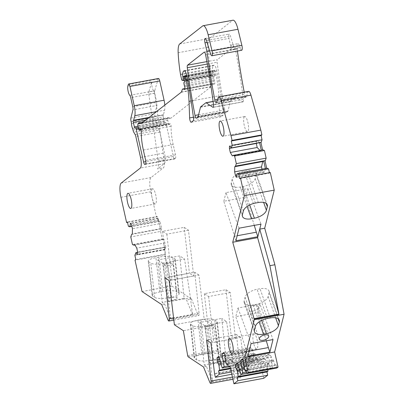 <?xml version="1.0" encoding="UTF-8"?>
<svg xmlns="http://www.w3.org/2000/svg" width="404" height="404" viewBox="0 0 404 404"><rect width="100%" height="100%" fill="white"/><g stroke="black" fill="none" stroke-linecap="round" stroke-linejoin="round"><path stroke-width="0.3" stroke-dasharray="2.02 1.52" d="M230.255 292.541L208.616 296.531L204.348 293.698L225.988 289.713L230.255 292.541L235.456 338.37L213.817 342.36L209.55 339.532L206.636 340.077M208.616 296.531L213.817 342.36M204.348 293.698L209.55 339.532L231.184 335.542L209.56 339.537M225.988 289.713L231.184 335.542L235.441 338.365L210.883 342.89M235.456 338.37L240.708 337.396L244.375 368.054L214.549 373.549M240.708 337.396L236.461 334.578L240.86 375.533A3.086 0.828 79.6 0 1 240.481 377.892A3.086 0.828 79.6 0 1 239.628 376.841L233.325 361.454L228.351 362.373L226.149 360.908L204.217 364.953L199.874 322.453L221.801 318.408L226.149 360.908M236.461 334.578L231.199 335.552M169.731 265.564A4.939 1.192 173.5 0 1 163.337 265.135A4.939 1.192 173.5 0 1 166.761 263.595A4.939 1.192 173.5 0 1 173.149 264.024A4.939 1.192 173.5 0 1 169.731 265.564M148.753 261.817A11.11 2.682 173.5 0 1 148.243 261.13A11.11 2.682 173.5 0 1 155.929 257.666L158.873 257.126A11.11 2.682 173.5 0 1 172.73 257.399L174.775 258.752A11.11 2.682 173.5 0 1 175.286 259.439A11.11 2.682 173.5 0 1 167.589 262.908L164.665 263.448A11.11 2.682 173.5 0 1 150.798 263.171L148.753 261.817L152.646 296.102L154.687 297.455A11.11 2.682 -6.5 0 0 168.554 297.728L164.665 263.448M190.436 297.758L192.597 314.726L170.665 318.766L168.503 301.798L190.436 297.758L184.562 259.055L179.775 255.883L157.843 259.924L162.186 302.424L184.118 298.379L179.775 255.883M168.503 301.798L162.63 263.095L184.562 259.055M162.63 263.095L157.843 259.924M253.672 333.941A7.716 2.071 -100.4 0 0 253.52 342.834A7.716 2.071 -100.4 0 0 256.737 348.995A7.716 2.071 -100.4 0 0 257.01 348.869A7.716 2.071 -100.4 0 0 257.161 339.976A7.716 2.071 -100.4 0 0 253.939 333.815A7.716 2.071 -100.4 0 0 253.672 333.941M188.471 230.174L166.832 234.163L162.559 231.335L184.199 227.346L188.471 230.174L193.667 276.003L189.41 273.185L167.761 277.164L189.41 273.185L184.199 227.346M166.832 234.163L172.033 279.992L167.776 277.169L164.852 277.71M162.559 231.335L167.761 277.164M152.247 188.9A7.716 2.071 -100.4 0 0 152.096 197.788A7.716 2.071 -100.4 0 0 155.313 203.949A7.716 2.071 -100.4 0 0 155.585 203.823A7.716 2.071 -100.4 0 0 155.737 194.935A7.716 2.071 -100.4 0 0 152.515 188.774A7.716 2.071 -100.4 0 0 152.247 188.9M244.44 116.65A7.716 2.071 -100.4 0 0 244.284 125.538A7.716 2.071 -100.4 0 0 247.506 131.699A7.716 2.071 -100.4 0 0 247.773 131.573A7.716 2.071 -100.4 0 0 247.925 122.685A7.716 2.071 -100.4 0 0 244.708 116.524A7.716 2.071 -100.4 0 0 244.44 116.65M269.039 292.799L268.125 296.475A11.11 5.434 -19.4 0 1 256.106 304.424L253.162 304.964A11.11 5.434 -19.4 0 1 244.193 302.647A11.11 5.434 -19.4 0 1 244.147 300.894L245.066 297.223A11.11 5.434 -19.4 0 1 257.096 289.269L260.019 288.734A11.11 5.434 -19.4 0 1 268.993 291.047A11.11 5.434 -19.4 0 1 269.039 292.799L278.23 318.872M253.045 311.04A4.939 2.414 -19.4 0 1 249.056 310.009A4.939 2.414 -19.4 0 1 252.859 306.111A4.939 2.414 -19.4 0 1 254.379 305.697A4.939 2.414 -19.4 0 1 255.838 305.56A4.939 2.414 -19.4 0 1 258.368 306.727A4.939 2.414 -19.4 0 1 253.045 311.04M259.893 303.97L257.742 312.58L235.81 316.62L237.966 308.015L259.893 303.97L273.003 339.562M247.93 356.171L235.81 316.62M246.41 351.626L249.192 351.111M266.286 340.799L257.742 312.58M235.916 240.754L223.811 201.243L245.738 197.203L247.894 188.592L225.962 192.632L239.057 228.189M234.411 236.249L237.168 235.739M254.273 225.387L245.738 197.203M223.811 201.243L225.962 192.632M256.136 174.856L255.217 178.528A11.11 5.434 -19.4 0 1 243.188 186.476L240.264 187.017A11.11 5.434 -19.4 0 1 231.285 184.699A11.11 5.434 -19.4 0 1 231.239 182.946L232.159 179.275A11.11 5.434 -19.4 0 1 244.178 171.326L247.122 170.781A11.11 5.434 -19.4 0 1 256.086 173.104A11.11 5.434 -19.4 0 1 256.136 174.856L266.216 203.454M174.387 324.76L204.212 319.266L198.919 275.028L169.094 280.522M231.285 49.985A6.171 1.656 79.6 0 1 231.972 44.753A6.171 1.656 79.6 0 1 234.148 48.157L230.482 36.113A3.702 0.995 79.6 0 0 229.174 34.062A3.702 0.995 79.6 0 0 228.972 38.39L230.871 46.889A216.039 57.934 79.6 0 0 231.285 49.985L237.133 48.909A6.171 1.656 79.6 0 1 237.825 43.672A6.171 1.656 79.6 0 1 239.996 47.076L240.289 48.036L210.464 53.53M259.615 142.723L257.767 140.794L256.782 141.259L256.308 143.329M261.282 150.167L260.333 150.798L259.959 150.409M265.383 168.524L264.706 171.836L263.721 172.301L262.413 170.937L236.885 175.644M262.014 169.145L262.413 170.937M271.443 357.232L270.503 355.389L269.195 354.025L267.594 355.283L268.024 357.328L270.2 361.59L272.059 360.131L271.443 357.232L243.602 362.363M262.494 359.277L264.095 358.02L265.403 359.383L267.579 363.64L265.721 365.1L263.873 363.171L262.928 361.322L262.494 359.277L237.734 363.837M252.879 350.738L251.934 348.894L250.626 347.531L249.026 348.783L249.46 350.834L251.636 355.091L253.49 353.636L252.879 350.738L225.033 355.868M243.93 352.783L245.531 351.525L246.839 352.889L249.016 357.146L247.157 358.601L245.304 356.671L244.359 354.828L243.93 352.783L219.17 357.343M232.467 360.287L234.704 377.876L212.777 381.916L210.534 364.327L232.467 360.287L226.588 321.579L221.801 318.408M210.534 364.327L204.656 325.624L226.588 321.579M135.82 259.555L165.645 254.06L164.691 249.788L165.802 247.097L164.489 247.339L165.009 249.515L163.635 243.157L136.769 248.107M137.673 252.283L164.489 247.339L163.635 243.157M158.398 219.731L160.383 228.982L158.03 218.195L158.398 219.731L131.537 224.68M129.775 95.329L153.752 90.91A5.247 1.409 79.6 0 1 152.03 86.572A5.247 1.409 79.6 0 1 151.864 81.558L148.823 91.935L154.671 90.855A3.086 0.828 79.6 0 0 154.656 93.142L164.08 159.868A9.257 2.485 79.6 0 1 163.408 167.857L151.03 177.558A12.347 3.313 79.6 0 0 150.783 191.779L156.439 217.079L127.518 222.407M154.656 93.142L148.808 94.223A3.086 0.828 79.6 0 1 148.823 91.935M148.808 94.223L158.232 160.949A9.257 2.485 79.6 0 1 157.555 168.938L163.408 167.857M135.133 134.542L159.11 130.123A3.086 0.828 79.6 0 1 159.802 132.083L164.478 152.99A9.257 2.485 79.6 0 1 164.297 163.655L157.555 168.938M159.11 130.123L157.727 127.77A3.086 0.828 79.6 0 1 157.004 125.669A3.086 0.828 79.6 0 0 156.479 123.972A4.323 1.156 79.6 0 1 155.444 119.306A3.086 0.828 79.6 0 0 155.111 117.175A3.086 0.828 79.6 0 1 154.858 113.706L156.919 105.454L132.941 109.873M153.752 90.91A3.086 0.828 79.6 0 1 154.712 93.228L156.752 102.343A3.086 0.828 79.6 0 1 156.919 105.454M193.657 275.998L172.018 279.987M211.757 328.093A4.939 1.192 -6.5 0 0 215.181 326.553A4.939 1.192 -6.5 0 0 208.787 326.124A4.939 1.192 -6.5 0 0 205.368 327.664A4.939 1.192 -6.5 0 0 211.757 328.093M215.65 362.373A4.939 1.192 -6.5 0 0 219.069 360.833A4.939 1.192 -6.5 0 0 212.681 360.403A4.939 1.192 -6.5 0 0 209.257 361.944A4.939 1.192 -6.5 0 0 215.65 362.373M210.585 360.257L213.509 359.717A11.11 2.682 -6.5 0 0 221.205 356.247A11.11 2.682 -6.5 0 0 220.695 355.56L218.65 354.207A11.11 2.682 -6.5 0 0 204.783 353.934L201.859 354.475A11.11 2.682 -6.5 0 0 194.162 357.939A11.11 2.682 -6.5 0 0 194.672 358.626L196.718 359.979A11.11 2.682 -6.5 0 0 210.585 360.257L206.681 325.978L209.626 325.432A11.11 2.682 -6.5 0 0 217.317 321.968A11.11 2.682 -6.5 0 0 216.802 321.281L214.761 319.928A11.11 2.682 -6.5 0 0 200.894 319.655L197.97 320.195A11.11 2.682 -6.5 0 0 190.269 323.66A11.11 2.682 -6.5 0 0 190.784 324.346L194.672 358.626M196.718 359.979L192.824 325.7A11.11 2.682 -6.5 0 0 206.681 325.978M192.824 325.7L190.784 324.346M212.777 381.916A3.086 0.828 79.6 0 1 212.726 381.8L206.424 366.413L204.217 364.953M204.656 325.624L199.874 322.453M234.704 377.876A3.086 0.828 79.6 0 1 234.653 377.755L228.351 362.373M173.619 299.844A4.939 1.192 -6.5 0 0 177.043 298.304A4.939 1.192 -6.5 0 0 170.65 297.879A4.939 1.192 -6.5 0 0 167.231 299.42A4.939 1.192 -6.5 0 0 173.619 299.844M168.554 297.728L171.478 297.187A11.11 2.682 -6.5 0 0 179.179 293.723A11.11 2.682 -6.5 0 0 178.664 293.031L176.624 291.683A11.11 2.682 -6.5 0 0 162.756 291.405L159.833 291.946A11.11 2.682 -6.5 0 0 152.131 295.415A11.11 2.682 -6.5 0 0 152.646 296.102M170.665 318.766L164.635 304.045L162.186 302.424M192.597 314.726L186.567 300.005L184.118 298.379M227.735 363.751L257.56 358.252L256.52 359.07L254.808 353.394L224.983 358.893M251.934 348.894L224.599 353.929M250.626 347.531L223.766 352.48M249.026 348.783L224.265 353.349M249.46 350.834L224.917 355.353M246.839 352.889L219.503 357.924M245.531 351.525L218.665 356.474M244.359 354.828L219.821 359.348M245.304 356.671L220.256 361.292M220.771 363.595L250.596 358.101L250.328 356.904L248.47 358.358L220.741 363.469M165.009 249.515L137.163 254.646M164.968 249.238L137.638 254.278M164.539 247.192L137.673 252.141M162.751 239.451L134.749 244.612M160.348 228.704L132.35 233.866M159.302 223.766L132.436 228.714M158.03 218.195L130.699 223.235M158.07 218.473L130.846 223.488M131.583 234.466L161.701 228.74L159.999 221.129L131.901 226.306M257.767 140.794L229.921 145.925M256.782 141.259L230.073 146.182M260.333 150.798L232.335 155.959M263.721 172.301L236.385 177.336M264.706 171.836L236.86 176.967M266.701 168.281L236.911 173.942M246.304 370.246L276.129 364.746L275.089 365.564L273.377 359.888L243.551 365.388M270.503 355.389L243.168 360.424M269.195 354.025L242.329 358.974M267.594 355.283L242.834 359.843M268.024 357.328L243.486 361.853M265.403 359.383L238.072 364.418M264.095 358.02L237.234 362.974M262.928 361.322L238.39 365.847M263.873 363.171L238.825 367.786M239.34 370.089L269.165 364.595L268.897 363.398L267.039 364.857L239.309 369.968M209.636 50.808L230.871 46.889M206.424 366.413L203.5 366.953M251.071 343.607L237.966 308.015M247.894 188.592L260.984 224.149M262.595 149.924L261.317 150.333M273.377 359.888L271.518 361.348L270.2 361.59M268.897 363.398L267.579 363.64M254.808 353.394L252.949 354.848L251.636 355.091M250.328 356.904L249.016 357.146M198.919 275.028L194.678 272.215L189.41 273.185M165.802 247.097L164.1 239.486L162.787 239.729M161.701 228.74L160.383 228.982M248.652 91.349A6.171 1.656 79.6 0 0 248.086 92.011L246.288 96.854A3.086 0.828 79.6 0 1 246.006 97.182A3.086 0.828 79.6 0 1 244.652 94.415A216.039 57.934 79.6 0 1 244.218 92.168M237.426 51.05A216.039 57.934 79.6 0 1 237.133 48.909M262.928 149.864L262.635 150.091M267.029 168.221L266.736 168.448M269.392 172.665L269.493 173.124L239.668 178.624M275.089 365.564L246.44 370.842M273.639 361.085L243.814 366.579M271.518 361.348L271.786 362.539L244.157 367.63M267.801 369.7L267.307 366.049L239.678 371.14M267.307 366.049L267.039 364.857M256.52 359.07L227.871 364.347M255.076 354.591L225.25 360.085M252.949 354.848L253.217 356.045L225.589 361.136M230.426 368.13L249.43 364.625L248.738 359.555L221.109 364.645M248.738 359.555L248.47 358.358M249.43 364.625L248.384 365.443L230.563 368.726M231.8 374.276L245.188 371.806L244.45 368.504A1.232 0.333 79.6 0 1 244.375 368.054M188.128 356.767L217.953 351.268A1.232 0.333 79.6 0 1 217.483 350.086L213.196 325.22L183.371 330.714M194.678 272.215L199.071 313.166A3.086 0.828 79.6 0 1 198.697 315.524A3.086 0.828 79.6 0 1 197.839 314.474L191.536 299.086L186.567 300.005M164.691 249.788L134.865 255.288M165.509 247.324L135.688 252.823M164.1 239.486L134.992 245.026M128.371 226.215L158.196 220.72L159.706 221.357L131.936 226.477M159.706 221.357L159.999 221.129M158.196 220.72L157.242 216.448L127.417 221.947M158.484 78.497A3.086 0.828 79.6 0 0 158.166 78.926L154.671 90.855M164.822 105.08A9.878 2.646 79.6 0 1 164.61 110.171L163.463 114.771A1.545 0.414 79.6 0 1 163.347 114.994L148.601 117.791M145.642 120.109L163.181 116.877A1.545 0.414 79.6 0 1 163.211 115.1M163.181 116.877L164.181 121.357L138.011 126.179M165.362 122.326L138.269 127.321L165.393 122.316A1.545 0.414 79.6 0 0 165.362 122.326L164.852 122.579A1.545 0.414 79.6 0 1 164.822 122.589A1.545 0.414 79.6 0 1 164.181 121.357M165.393 122.316A1.545 0.414 79.6 0 1 166.039 123.548L173.407 156.51L145.859 161.59M140.562 129.356L170.387 123.861A1.545 0.414 79.6 0 1 170.877 124.72A1.545 0.414 79.6 0 1 171.104 126.235A24.689 6.621 79.6 0 0 173.175 144.546L175.482 154.883A3.086 0.828 79.6 0 1 175.422 158.439L174.801 158.923A3.086 0.828 79.6 0 1 174.695 158.974A3.086 0.828 79.6 0 1 173.407 156.51M170.387 123.861L140.223 129.275M140.87 129.729L169.251 124.498A6.171 1.656 79.6 0 1 169.842 123.77A6.171 1.656 79.6 0 1 170.049 123.775M169.251 124.498A1.545 0.414 79.6 0 1 169.099 124.679A1.545 0.414 79.6 0 1 168.458 123.447L167.761 120.331A1.545 0.414 79.6 0 1 167.705 118.675L167.902 118.185A6.171 1.656 79.6 0 1 168.453 117.584A6.171 1.656 79.6 0 1 168.66 117.594L170.7 118.109L141.274 123.533M184.976 88.577L212.529 83.497A3.086 0.828 79.6 0 0 212.257 83.795L211.166 86.517A3.086 0.828 79.6 0 1 210.999 86.764L171.124 118.018A6.171 1.656 79.6 0 1 170.907 118.12A6.171 1.656 79.6 0 1 170.7 118.109M212.529 83.497A3.086 0.828 79.6 0 1 212.635 83.502L214.484 83.966L184.774 89.441M184.653 86.703L214.479 81.204A1.853 0.495 79.6 0 1 214.544 83.971A1.853 0.495 79.6 0 1 214.484 83.966M214.479 81.204A3.086 0.828 79.6 0 1 214.201 80.199L213.837 78.583A1.545 0.414 79.6 0 1 213.837 76.836L214.635 75.846L184.81 81.345M186.729 75.376L214.67 70.225A1.232 0.333 79.6 0 0 214.625 70.245L214.408 70.417A1.545 0.414 79.6 0 0 214.302 71.801L214.706 74.498A1.545 0.414 79.6 0 1 214.635 75.846M214.67 70.225A1.232 0.333 79.6 0 1 215.186 71.21L216.044 75.043A33.951 9.105 79.6 0 1 218.837 95.874L219.448 112.428L193.395 117.231M184.456 70.74L213.827 65.327A6.171 1.656 79.6 0 1 214.044 65.226A6.171 1.656 79.6 0 1 216.791 70.998A216.039 57.934 79.6 0 1 223.336 112.63A3.086 0.828 79.6 0 1 223.094 115.17L221.099 116.736A3.086 0.828 79.6 0 1 220.993 116.786A3.086 0.828 79.6 0 1 219.448 112.428M213.827 65.327L213.307 65.736L184.84 70.983M184.441 77.018L212.757 71.801A1.545 0.414 79.6 0 1 212.65 71.149A7.413 1.99 79.6 0 1 213.307 65.736M212.757 71.801L213.095 73.321A1.545 0.414 79.6 0 1 213.009 75.124A1.545 0.414 79.6 0 1 212.948 75.114L211.863 74.745A1.232 0.333 79.6 0 1 211.398 73.765L210.408 69.337A3.086 0.828 79.6 0 1 210.277 68.66A58.641 15.726 79.6 0 1 207.984 47.207A15.433 4.136 79.6 0 1 209.54 38.451L232.573 20.402A12.347 3.313 79.6 0 1 233.002 20.2M241.708 50.258A4.01 1.076 79.6 0 1 240.289 48.036M213.09 101.419L235.754 97.243A3.086 0.828 79.6 0 0 235.643 97.293L230.522 101.308A3.086 0.828 79.6 0 0 230.295 101.752L227.962 111.09A3.086 0.828 79.6 0 1 227.735 111.534L226.291 112.665A3.086 0.828 79.6 0 1 226.184 112.716A3.086 0.828 79.6 0 1 224.826 109.923A216.039 57.934 79.6 0 1 217.12 62.231A3.086 0.828 79.6 0 1 217.357 59.686L206.878 61.615M235.754 97.243A3.086 0.828 79.6 0 1 235.976 97.303L242.774 101.808L213.357 107.232M204.389 52.111L233.987 46.657A3.086 0.828 79.6 0 1 234.093 46.606A3.086 0.828 79.6 0 1 235.451 49.419A214.539 57.53 79.6 0 1 243.349 99.328A3.086 0.828 79.6 0 1 242.996 101.869A3.086 0.828 79.6 0 1 242.774 101.808M233.987 46.657L217.357 59.686M142.031 291.542L171.857 286.047L164.847 254.687L135.022 260.186M161.408 228.967L160.59 231.431L130.765 236.931M160.59 231.431L162.297 239.077L132.472 244.572M157.242 216.448L156.439 217.079M163.812 239.713L162.297 239.077M165.645 254.06L164.847 254.687M164.635 304.045L161.711 304.586M217.953 351.268L233.325 361.454M250.596 358.101L252.04 362.58L228.447 366.928M252.04 362.58L253.904 361.115L228.209 365.852M248.384 365.443L249.122 368.726L231.295 372.013M253.217 356.045L253.904 361.115M257.56 358.252L258.297 361.535L230.113 366.731M269.165 364.595L270.609 369.074L247.016 373.422M270.609 369.074L272.473 367.61L246.773 372.347M271.786 362.539L272.473 367.61M276.129 364.746L276.861 368.029M269.493 173.124L270.296 172.498M171.857 286.047L191.536 299.086M204.212 319.266L213.196 325.22M258.297 361.535L259.752 360.393L229.927 365.893M245.188 371.806L249.122 368.726M263.756 378.301L259.752 360.393M240.86 375.533L232.431 377.084M218.65 354.207L214.761 319.928M204.783 353.934L200.894 319.655M220.695 355.56L216.802 321.281M213.509 359.717L213.12 356.298A11.11 2.682 -6.5 0 0 213.13 356.298L209.626 325.432M201.859 354.475L197.97 320.195M158.873 257.126L162.378 287.986A11.11 2.682 -6.5 0 0 162.368 287.991L162.756 291.405M176.624 291.683L172.73 257.399M178.664 293.031L174.775 258.752M171.478 297.187L167.589 262.908M154.687 297.455L150.798 263.171M159.833 291.946L159.444 288.527A11.11 2.682 -6.5 0 0 159.434 288.532L155.929 257.666M164.297 163.655L140.319 168.074M140.501 157.409L164.478 152.99M159.802 132.083L135.825 136.501M157.727 127.77L133.749 132.189M133.027 130.088L157.004 125.669M132.502 128.391L156.479 123.972M131.467 123.725L155.444 119.306M131.133 121.594L155.111 117.175M130.881 118.13L154.858 113.706M132.775 106.762L156.752 102.343M154.712 93.228L130.734 97.647M127.886 85.976L151.864 81.558M206.505 40.536L230.482 36.113M207.08 42.425L228.972 38.39M212.726 381.8L209.802 382.341M270.316 317.948L260.019 288.734M267.392 318.488L257.096 289.269M245.066 297.223L255.363 326.437M254.444 330.113L244.147 300.894M253.162 304.964L259.121 321.882M261.721 320.362L256.106 304.424M268.125 296.475L275.649 317.832M255.217 178.528L263.635 202.414M247.122 170.781L258.302 202.53M243.188 186.476L249.697 204.949M244.178 171.326L255.379 203.071M232.159 179.275L243.349 211.019M242.43 214.696L231.239 182.946M240.264 187.017L247.117 206.459M234.148 48.157L239.996 47.076M158.232 160.949L164.08 159.868M217.554 99.409L244.652 94.415M216.463 102.348L246.288 96.854M248.086 92.011L218.261 97.505M214.625 373.998L244.45 368.504M234.653 377.755L239.628 376.841M187.658 355.581L217.483 350.086M199.071 313.166L173.558 317.867M168.013 319.973L197.839 314.474M150.783 191.779L120.958 197.278M121.205 183.052L151.03 177.558M158.166 78.926L128.341 84.421M156.388 111.691L164.61 110.171M163.463 114.771L149.076 117.423M148.738 117.685L163.347 114.994M135.027 128.073L164.852 122.579M138.557 128.613L166.039 123.548M144.975 164.423L174.801 158.923M175.422 158.439L145.597 163.938M145.657 160.383L175.482 154.883M173.175 144.546L143.349 150.046M141.279 131.734L171.104 126.235M138.633 128.947L168.458 123.447M167.761 120.331L137.936 125.826M137.88 124.174L167.705 118.675M167.902 118.185L138.077 123.68M142.763 122.367L168.66 117.594M141.299 123.513L171.124 118.018M210.999 86.764L181.174 92.263M181.34 92.016L211.166 86.517M212.257 83.795L182.431 89.294M184.976 88.597L212.635 83.502M184.376 85.698L214.201 80.199M213.837 78.583L184.012 84.077M184.012 82.33L213.837 76.836M184.881 79.992L214.706 74.498M214.302 71.801L184.477 77.295M184.583 75.917L214.408 70.417M214.625 70.245L186.729 75.386M186.951 76.417L215.186 71.21M216.044 75.043L187.653 80.275M191.092 100.99L218.837 95.874M191.274 122.23L221.099 116.736M223.094 115.17L193.269 120.67M193.511 118.125L223.336 112.63M186.966 76.492L216.791 70.998M184.431 76.351L212.65 71.149M213.095 73.321L184.668 78.558M183.123 80.613L212.948 75.114M211.863 74.745L182.037 80.245M181.573 79.26L211.398 73.765M210.408 69.337L180.583 74.831M180.452 74.159L210.277 68.66M178.159 52.702L207.984 47.207M179.714 43.95L209.54 38.451M232.573 20.402L202.747 25.896M227.735 111.534L197.909 117.034M226.291 112.665L196.465 118.165M198.137 116.589L227.962 111.09M230.295 101.752L200.47 107.252M200.697 106.808L230.522 101.308M235.643 97.293L205.823 102.793M213.105 101.52L235.976 97.303M213.524 104.823L243.349 99.328M205.626 54.914L235.451 49.419M207.318 64.039L217.12 62.231M198.591 114.761L224.826 109.923M219.069 360.833L215.181 326.553M209.257 361.944L205.368 327.664M221.205 356.247L217.317 321.968M194.162 357.939L190.269 323.66M177.043 298.304L173.149 264.024M167.231 299.42L163.337 265.135M179.179 293.723L175.286 259.439M152.131 295.415L148.243 261.13M253.939 333.815L229.381 338.345M256.737 348.995L232.174 353.52M205.197 38.481L229.174 34.062M152.515 188.774L127.957 193.299M155.313 203.949L130.755 208.474M247.506 131.699L222.942 136.224M244.708 116.524L220.145 121.048M244.193 302.647L254.495 331.866M268.993 291.047L279.29 320.266M249.056 310.009L259.353 339.224M258.368 306.727L268.67 335.941M256.086 173.104L267.276 204.848M231.285 184.699L242.476 216.448M231.972 44.753L237.825 43.672M216.18 102.682L246.006 97.182M232.921 379.285L240.481 377.892M173.826 320.104L198.697 315.524M134.997 128.083L164.822 122.589M144.869 164.473L174.695 158.974M140.016 129.265L169.842 123.77M140.93 129.871L169.099 124.679M142.844 122.306L168.453 117.584M141.082 123.614L170.907 118.12M184.719 89.466L214.544 83.971M191.168 122.281L220.993 116.786M184.219 70.725L214.044 65.226M184.921 80.3L213.009 75.124M213.171 107.363L242.996 101.869M204.267 52.101L234.093 46.606M196.359 118.215L226.184 112.716"/><path stroke-width="0.61" d="M232.431 377.084L211.034 381.028L206.636 340.077L210.883 342.89L214.549 373.549A1.232 0.333 79.6 0 0 214.625 373.998L215.362 377.306L219.296 374.225L218.559 370.938L219.604 370.125L218.912 365.049L217.463 361.807L217.029 359.863L217.064 357.732L218.665 356.474L219.503 357.924L222.215 368.074L224.084 366.615L228.209 365.852M249.192 351.111L268.342 347.581L266.286 340.799M237.168 235.739L256.338 232.204L254.273 225.387M246.44 370.842L245.263 371.059L246.304 370.246L247.036 373.528L276.861 368.029L278.028 367.115L274.639 351.965L284.073 314.241L254.247 319.741L254.035 318.665L278.886 314.085L257.606 237.663L257.843 236.709L235.916 240.754L239.057 228.189L260.984 224.149L257.843 236.709L256.338 232.204M284.073 314.241L274.887 264.756L269.917 265.675L259.742 229.129L264.711 228.215L274.235 190.122L244.41 195.617L240.471 177.997L239.668 178.624L238.719 174.356L237.204 173.715L236.911 173.942L236.86 176.967L236.385 177.336L235.552 175.886L234.648 171.857L234.739 166.706L262.736 161.544L263.721 161.08L265.383 168.524M274.887 264.756L264.711 228.215M256.308 143.329L257.176 147.511L230.315 152.465L229.411 148.43L256.277 143.476M259.959 150.409L257.176 147.511M262.044 139.784L232.219 145.283L231.265 141.016L261.09 135.517L262.044 139.784L261.226 142.248L259.615 142.723L261.282 150.167M262.736 161.544L261.514 166.903L262.014 169.145M232.598 344.506A7.716 2.071 -100.4 0 0 229.381 338.345A7.716 2.071 -100.4 0 0 228.957 347.359A7.716 2.071 -100.4 0 0 232.174 353.52A7.716 2.071 -100.4 0 0 232.598 344.506M230.113 366.731L228.472 367.034L227.735 363.751L226.694 364.565L224.983 358.893L225.033 355.868L224.599 353.929L223.766 352.48L222.16 353.737L222.124 355.868L224.917 355.353M224.265 353.349L222.16 353.737M219.17 357.343L217.064 357.732M219.821 359.348L217.029 359.863M220.256 361.292L217.463 361.807M220.741 363.469L218.645 363.858M211.034 381.028A3.086 0.828 79.6 0 1 210.656 383.386A3.086 0.828 79.6 0 1 209.802 382.341L203.5 366.953L188.128 356.767A1.232 0.333 79.6 0 1 187.658 355.581L183.371 330.714L174.387 324.76L169.094 280.522L164.852 277.71L169.246 318.66A3.086 0.828 79.6 0 1 168.872 321.018A3.086 0.828 79.6 0 1 168.013 319.973L161.711 304.586L142.031 291.542L135.022 260.186L135.82 259.555L134.865 255.288L135.976 252.596L137.163 254.646L137.638 254.278L137.673 252.141L136.769 248.107L134.749 244.612L133.987 245.213L132.472 244.572L130.765 236.931L131.583 234.466L132.35 233.866L132.436 228.714L131.537 224.68L130.699 223.235L130.224 223.604L130.846 223.488M137.673 252.283L135.976 252.596M131.901 226.306L130.174 226.624L130.224 223.604M128.659 83.997L158.484 78.497A3.086 0.828 79.6 0 1 159.772 80.962L164.075 100.222L134.254 105.717L129.947 86.461A3.086 0.828 79.6 0 0 128.659 83.997A3.086 0.828 79.6 0 0 128.341 84.421L127.886 85.976A5.247 1.409 79.6 0 0 128.053 90.991A5.247 1.409 79.6 0 0 129.775 95.329A3.086 0.828 79.6 0 1 130.734 97.647L132.775 106.762A3.086 0.828 79.6 0 1 132.941 109.873L130.881 118.13A3.086 0.828 79.6 0 0 131.133 121.594A3.086 0.828 79.6 0 1 131.467 123.725A4.323 1.156 79.6 0 0 132.502 128.391A3.086 0.828 79.6 0 1 133.027 130.088A3.086 0.828 79.6 0 0 133.749 132.189L135.133 134.542A3.086 0.828 79.6 0 1 135.825 136.501L140.501 157.409A9.257 2.485 79.6 0 1 140.319 168.074L121.205 183.052A12.347 3.313 79.6 0 0 120.958 197.278L126.614 222.574L127.518 222.407M261.09 135.517L261.888 134.891L260.822 130.113L230.997 135.613L221.119 100.636A6.171 1.656 79.6 0 0 218.832 96.849A6.171 1.656 79.6 0 0 218.261 97.505L216.463 102.348A3.086 0.828 79.6 0 1 216.18 102.682A3.086 0.828 79.6 0 1 214.827 99.909A216.039 57.934 79.6 0 1 207.308 54.404A216.039 57.934 79.6 0 1 206.893 51.308L204.995 42.809A3.702 0.995 79.6 0 1 205.197 38.481A3.702 0.995 79.6 0 1 206.505 40.536L210.464 53.53A4.01 1.076 79.6 0 0 211.883 55.757L241.708 50.258A4.01 1.076 79.6 0 0 241.865 45.319L237.971 29.275A12.347 3.313 79.6 0 0 233.002 20.2L203.182 25.699A12.347 3.313 79.6 0 1 208.146 34.774L237.971 29.275M259.615 142.723L231.108 147.975L229.921 145.925L229.447 146.293L229.411 148.43M230.073 146.182L229.447 146.293M263.721 161.08L265.327 160.605L266.145 158.141L264.438 150.5L262.928 149.864L233.103 155.358L232.335 155.959L230.315 152.465M261.514 166.903L234.648 171.857M236.885 175.644L235.552 175.886M245.263 371.059L243.551 365.388L243.602 362.363L243.168 360.424L242.329 358.974L240.728 360.232L240.693 362.368L243.486 361.853M242.834 359.843L240.728 360.232M247.016 373.422L240.784 374.569L238.072 364.418L237.234 362.974L235.633 364.226L237.734 363.837M238.39 365.847L235.593 366.362L235.633 364.226M238.825 367.786L236.027 368.302L235.593 366.362M239.309 369.968L237.214 370.352L236.027 368.302M131.174 199.46A7.716 2.071 -100.4 0 0 127.957 193.299A7.716 2.071 -100.4 0 0 127.533 202.313A7.716 2.071 -100.4 0 0 130.755 208.474A7.716 2.071 -100.4 0 0 131.174 199.46M219.726 130.063A7.716 2.071 -100.4 0 0 222.942 136.224A7.716 2.071 -100.4 0 0 223.367 127.21A7.716 2.071 -100.4 0 0 220.145 121.048A7.716 2.071 -100.4 0 0 219.726 130.063M206.893 51.308L209.636 50.808M270.316 317.948L267.392 318.488A11.11 5.434 160.6 0 0 255.363 326.437L254.444 330.113A11.11 5.434 160.6 0 0 254.495 331.866A11.11 5.434 160.6 0 0 263.469 334.184L266.393 333.643A11.11 5.434 160.6 0 0 278.422 325.695L279.341 322.018A11.11 5.434 160.6 0 0 279.29 320.266A11.11 5.434 160.6 0 0 270.316 317.948M264.681 334.911A4.939 2.414 160.6 0 0 259.353 339.224A4.939 2.414 160.6 0 0 263.342 340.254A4.939 2.414 160.6 0 0 268.67 335.941A4.939 2.414 160.6 0 0 264.681 334.911M269.857 352.131L273.003 339.562L251.071 343.607L247.93 356.171L269.857 352.131L268.342 347.581M254.035 318.665L232.749 242.243L257.606 237.663M249.697 204.949L254.379 218.226L251.455 218.766A11.11 5.434 160.6 0 1 242.476 216.448A11.11 5.434 160.6 0 1 242.43 214.696L243.349 211.019A11.11 5.434 160.6 0 1 255.379 203.071L258.302 202.53A11.11 5.434 160.6 0 1 267.276 204.848A11.11 5.434 160.6 0 1 267.327 206.601L266.408 210.277L263.635 202.414M254.379 218.226A11.11 5.434 160.6 0 0 266.408 210.277M244.41 195.617L232.749 242.243M260.934 142.481L262.595 149.924M265.039 160.837L266.701 168.281M244.218 92.168A216.039 57.934 79.6 0 1 237.426 51.05M218.832 96.849L248.652 91.349A6.171 1.656 79.6 0 1 250.945 95.142L260.822 130.113M261.226 142.248L231.108 147.975M232.219 145.283L231.401 147.748M265.327 160.605L235.502 166.105L234.739 166.706M238.719 174.356L268.539 168.857L267.029 168.221L237.204 173.715M268.539 168.857L269.392 172.665M244.157 367.63L241.961 368.039L240.693 362.368M239.678 371.14L237.481 371.549L237.214 370.352M267.801 369.7L267.993 371.119L238.168 376.619L237.481 371.549M267.993 371.119L266.953 371.938L237.128 377.437L237.86 380.719L267.685 375.22L266.953 371.938M238.168 376.619L237.128 377.437M227.871 364.347L226.694 364.565M225.589 361.136L223.392 361.54L222.124 355.868M221.109 364.645L218.912 365.049M230.426 368.13L219.604 370.125M230.563 368.726L218.559 370.938M134.992 245.026L133.987 245.213M131.936 226.477L130.174 226.624M126.614 222.574L127.417 221.947L128.371 226.215L129.881 226.856M134.254 105.717A9.878 2.646 79.6 0 1 134.784 115.67L133.638 120.266A1.545 0.414 79.6 0 1 133.522 120.488L133.386 120.599A1.545 0.414 79.6 0 0 133.355 122.377L134.355 126.851A1.545 0.414 79.6 0 0 134.997 128.083A1.545 0.414 79.6 0 0 135.027 128.073L135.542 127.821A1.545 0.414 79.6 0 1 135.572 127.81A1.545 0.414 79.6 0 1 136.214 129.043L143.582 162.009A3.086 0.828 79.6 0 0 144.869 164.473A3.086 0.828 79.6 0 0 144.975 164.423L145.597 163.938A3.086 0.828 79.6 0 0 145.657 160.383L143.349 150.046A24.689 6.621 79.6 0 1 141.279 131.734A1.545 0.414 79.6 0 0 141.052 130.214A1.545 0.414 79.6 0 0 140.562 129.356L140.223 129.275A6.171 1.656 79.6 0 0 140.016 129.265A6.171 1.656 79.6 0 0 139.425 129.997A1.545 0.414 79.6 0 1 139.274 130.179A1.545 0.414 79.6 0 1 138.633 128.947L137.936 125.826A1.545 0.414 79.6 0 1 137.88 124.174L138.077 123.68A6.171 1.656 79.6 0 1 138.628 123.084A6.171 1.656 79.6 0 1 138.835 123.089L142.763 122.367M164.075 100.222A9.878 2.646 79.6 0 1 164.822 105.08M187.653 80.275L186.219 80.537L185.36 76.71A1.232 0.333 79.6 0 0 184.845 75.72A1.232 0.333 79.6 0 0 184.8 75.74L184.583 75.917A1.545 0.414 79.6 0 0 184.477 77.295L184.881 79.992A1.545 0.414 79.6 0 1 184.81 81.345L184.012 82.33A1.545 0.414 79.6 0 0 184.012 84.077L184.376 85.698A3.086 0.828 79.6 0 0 184.653 86.703A1.853 0.495 79.6 0 1 184.719 89.466A1.853 0.495 79.6 0 1 184.658 89.466L182.81 88.996A3.086 0.828 79.6 0 0 182.704 88.996A3.086 0.828 79.6 0 0 182.431 89.294L181.34 92.016A3.086 0.828 79.6 0 1 181.174 92.263L141.299 123.513A6.171 1.656 79.6 0 1 141.082 123.614A6.171 1.656 79.6 0 1 140.875 123.609L138.835 123.089M186.219 80.537A33.951 9.105 79.6 0 1 189.011 101.369L189.622 117.923A3.086 0.828 79.6 0 0 191.168 122.281A3.086 0.828 79.6 0 0 191.274 122.23L193.269 120.67A3.086 0.828 79.6 0 0 193.511 118.125A216.039 57.934 79.6 0 0 186.966 76.492A6.171 1.656 79.6 0 0 184.219 70.725A6.171 1.656 79.6 0 0 184.002 70.826L183.482 71.235A7.413 1.99 79.6 0 0 182.825 76.644L184.431 76.351M184.668 78.558L183.27 78.815L182.931 77.295A1.545 0.414 79.6 0 1 182.825 76.644M183.27 78.815A1.545 0.414 79.6 0 1 183.184 80.618A1.545 0.414 79.6 0 1 183.123 80.613L182.037 80.245A1.232 0.333 79.6 0 1 181.573 79.26L180.583 74.831A3.086 0.828 79.6 0 1 180.452 74.159A58.641 15.726 79.6 0 1 178.159 52.702A15.433 4.136 79.6 0 1 179.714 43.95L202.747 25.896A12.347 3.313 79.6 0 1 203.182 25.699M241.865 45.319L212.039 50.813L208.146 34.774M212.039 50.813A4.01 1.076 79.6 0 1 211.883 55.757M206.151 102.803A3.086 0.828 79.6 0 0 205.929 102.742A3.086 0.828 79.6 0 0 205.823 102.793L200.697 106.808A3.086 0.828 79.6 0 0 200.47 107.252L198.137 116.589A3.086 0.828 79.6 0 1 197.909 117.034L196.465 118.165A3.086 0.828 79.6 0 1 196.359 118.215A3.086 0.828 79.6 0 1 195.001 115.423A216.039 57.934 79.6 0 1 187.294 67.731A3.086 0.828 79.6 0 1 187.532 65.185L204.161 52.151A3.086 0.828 79.6 0 1 204.267 52.101A3.086 0.828 79.6 0 1 205.626 54.914A214.539 57.53 79.6 0 1 213.524 104.823A3.086 0.828 79.6 0 1 213.171 107.363A3.086 0.828 79.6 0 1 212.948 107.302L206.151 102.803L213.105 101.52M231.8 374.276L215.362 377.306M228.447 366.928L222.215 368.074M231.295 372.013L219.296 374.225M223.392 361.54L224.084 366.615M240.784 374.569L242.647 373.109L246.773 372.347M241.961 368.039L242.647 373.109M266.145 158.141L236.32 163.64L234.613 156L264.438 150.5M274.235 190.122L270.296 172.498L240.471 177.997M235.502 166.105L236.32 163.64M233.103 155.358L234.613 156M231.265 141.016L232.063 140.385L230.997 135.613M261.888 134.891L232.063 140.385M228.472 367.034L229.927 365.893L233.931 383.8L237.86 380.719M267.685 375.22L263.756 378.301L233.931 383.8M278.028 367.115L248.202 372.614L244.814 357.464L274.639 351.965M247.036 373.528L248.202 372.614M254.116 319.024L278.972 314.443L278.886 314.085M254.247 319.741L244.814 357.464M269.917 265.675L278.972 314.443M204.995 42.809L207.08 42.425M259.121 321.882L262.443 331.3A11.11 5.434 160.6 0 0 262.454 331.295L263.469 334.184M266.393 333.643L261.721 320.362M275.649 317.832L278.422 325.695M279.341 322.018L278.23 318.872M267.327 206.601L266.216 203.454M247.117 206.459L251.455 218.766M214.827 99.909L217.554 99.409M221.119 100.636L250.945 95.142M173.558 317.867L169.246 318.66M129.947 86.461L159.772 80.962M134.784 115.67L156.388 111.691M149.076 117.423L133.638 120.266M133.522 120.488L148.738 117.685M148.601 117.791L133.386 120.599M133.355 122.377L145.642 120.109M138.011 126.179L134.355 126.851M135.572 127.81L138.264 127.316L135.603 127.81M136.214 129.043L138.557 128.613M145.859 161.59L143.582 162.009M139.425 129.997L140.87 129.729M141.274 123.533L140.875 123.609M182.81 88.996L184.976 88.597M186.729 75.386L184.891 75.725M185.36 76.71L186.951 76.417M189.011 101.369L191.092 100.99M193.395 117.231L189.622 117.923M184.002 70.826L184.456 70.74M184.84 70.983L183.482 71.235M182.931 77.295L184.441 77.018M213.357 107.232L212.948 107.302M206.878 61.615L187.532 65.185M187.294 67.731L207.318 64.039M195.001 115.423L198.591 114.761M210.656 383.386L232.921 379.285M168.872 321.018L173.826 320.104M139.274 130.179L140.93 129.871M138.628 123.084L142.844 122.306M182.704 88.996L184.976 88.577M184.845 75.72L186.729 75.376M183.184 80.618L184.921 80.3M205.929 102.742L213.09 101.419"/></g></svg>

